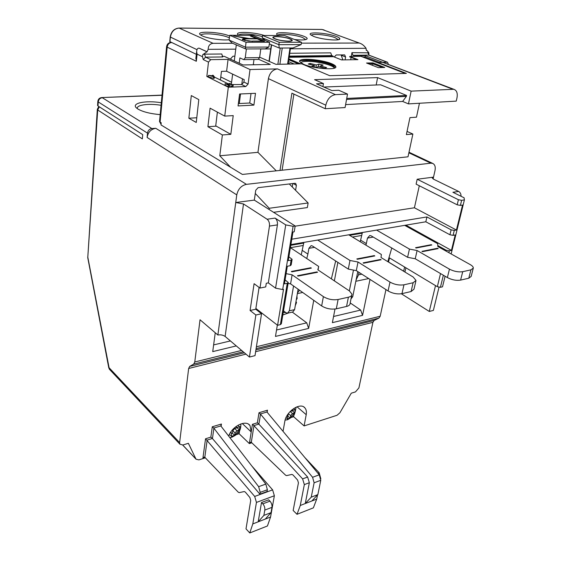 <?xml version="1.0" encoding="UTF-8"?>
<svg xmlns="http://www.w3.org/2000/svg" width="561" height="561" viewBox="0 0 561 561"><rect width="100%" height="100%" fill="white"/><g stroke="black" fill="none" stroke-linecap="round" stroke-linejoin="round"><path stroke-width="0.84" d="M334.994 309.041L332.371 322.659L362.56 315.352L370.022 279.413M335.681 260.97L331.376 278.866M256.111 348.605L378.892 318.15L380.183 316.25L385.954 289.602M87.74 256.826L109.086 367.728L179.618 442.587L188.65 368.486L189.674 366.417L193.72 364.089L194.772 361.985L200.032 319.77L217.871 335.008C220.69 334.545 223.11 335.029 225.122 336.453L249.428 357.048L255.017 355.632L261.545 313.753L255.753 309.251L259.084 287.393M388.507 262.064L389.488 257.927M337.862 262.38L334.356 280.865M277.344 325.1L275.472 336.432L308.648 328.402L313.739 300.317M215.249 332.764L212.731 351.614L236.286 345.913M435.511 285.605L429.277 311.453L401.353 293.768M429.277 311.453L433.373 310.415L438.997 287.288M388.598 262.05L403.668 271.187M109.998 369.874L108.75 367.736L87.761 257.751L97.719 109.991L142.34 138.897L142.711 134.626L97.979 105.966L97.593 105.223M147.501 133.139L147.115 137.452C148.069 132.186 150.951 129.135 155.769 128.294L151.842 128.553C149.422 128.967 147.978 130.503 147.501 133.139L98.245 101.927C98.638 99.458 99.984 98.056 102.291 97.719L151.842 128.553M433.099 178.945L434.992 170.656C435.701 166.919 434.922 164.499 432.657 163.391L430.834 163.181L246.433 184.345C241.293 185.516 238.067 189.029 236.77 194.891L217.871 335.008M291.783 417.3L293.606 416.725L304.097 425.918L337.056 415.273L339.917 412.763L351.284 393.191L355.464 391.901L358.907 387.903L372.911 322.337L374.18 320.457L255.907 349.917M378.892 318.15L374.18 320.457M205.333 457.811L198.86 459.894L196.027 459.2L182.676 445.048M236.433 434.593L239.133 433.744L239.617 430.596M251.819 442.797L249.35 443.597L239.133 433.744M179.618 442.587L179.892 444.193L182.879 444.992L188.37 443.302L196.027 459.2M228.65 436.058C232.17 426.072 246.041 419.404 250.017 425.596L251.216 431.956L249.456 442.931L251.335 442.327M304.097 425.918L306.215 414.684C306.727 411.781 306.285 409.509 304.875 407.868C300.387 401.971 286.159 411.458 284.806 421.409L283.046 431.353M249.35 443.597L250.522 442.187L251.293 442.292L253.965 425.687L252.436 424.319L251.216 431.956L242.275 423.506M251.293 442.292L285.633 475.23L286.566 475.602L291.881 474.424L292.954 474.922L297.582 480.02M297.589 480.027L298.438 482.853L293.158 510.475L297.014 514.304L300.275 505.482L304.335 484.599L302.603 478.87L253.965 425.687M229.218 434.754L231.441 435.68L231.272 436.395L234.603 435.357L239.379 429.901L237.163 427.777L234.68 428.541L232.773 430.722L232.401 433.218L231.693 433.436M239.379 429.901L239.891 426.556L239.182 426.844L238.222 425.126M234.603 435.357L232.401 433.218M238.67 430.189L236.952 430.722L235.038 432.91L234.771 434.642M231.441 435.68L231.539 433.078L230.305 432.783M236.034 426.549L236.216 427.096L237.457 427.377L239.182 426.844M253.895 425.617L258.817 424.095L257.366 422.805L252.436 424.319M258.817 424.095L307.624 477.025L309.356 482.733L305.254 503.554L311.243 497.158L314.118 482.783L312.575 477.278L260.395 413.976L259.007 412.735L257.366 422.805M260.395 413.976L266.952 411.998L319.223 474.823L320.766 480.3L317.856 494.613L311.243 497.158M266.952 411.998L267.492 410.182L259.007 412.735M317.554 494.928L316.706 499.101L313.375 507.852L297.014 514.304M304.679 457.348L319.181 472.79L320.829 478.821M316.706 499.101L300.275 505.482M317.856 494.613L311.825 501.001M293.606 416.725L293.943 414.881M285.914 417.833L287.316 418.247L287.127 418.934L290.17 417.987L294.679 412.791L292.407 410.813L290.163 411.501M294.679 412.791L295.268 409.565L294.63 409.832L293.992 408.324M290.17 417.987L287.625 416.073M294.041 413.057L292.47 413.541L290.661 415.624L290.36 417.293M288.312 413.702L287.905 415.989M292.484 410.364L292.407 410.813M287.316 418.247L287.611 416.571L287.155 415.428M291.874 409.888L293.052 410.315L294.63 409.832M251.791 465.946L272.618 489.872L274.364 495.756L270.556 517.025L267.436 525.98L249.771 532.95L252.801 523.918L256.44 502.425L254.694 496.443L205.55 438.772L202.949 457.93L204.856 457.313M202.949 457.93L204.043 457.152L204.814 457.271L238.278 492.214L239.189 492.621L244.287 491.548L245.339 492.109L249.862 497.495L250.725 500.454L246.006 528.869L249.771 532.95M207.086 440.112L212.381 438.471L210.852 437.138L205.55 438.772M212.381 438.471L259.89 494.171L260.199 492.362L258.649 486.668L213.895 428.197L212.289 426.767L210.852 437.138M213.762 428.05L220.817 425.925L265.83 484.08L267.373 489.739L267.057 491.541L259.89 494.171M220.817 425.925L221.427 424.025L212.289 426.767M270.556 517.025L258.179 521.828L261.51 502.502L268.67 499.83L269.981 501.148C271.531 502.979 272.197 505.047 271.973 507.354L271.033 512.642L263.88 515.391L264.813 510.082C265.03 507.761 264.364 505.685 262.814 503.841L261.51 502.502M263.88 515.391L258.179 521.828L252.801 523.918M271.033 512.642L265.283 519.072M179.892 444.193L109.416 369.264L108.736 367.679M350.197 302.912L360.667 310.065L362.56 315.352M360.667 310.065L333.564 316.488M359.019 272.373L358.514 274.855L356.081 280.023M160.18 114.626C150.523 113.778 143.174 111.962 138.118 109.164L136.639 108.098C130.601 103.182 145.734 100.124 161.302 102.747M407.048 131.421L412.875 134.044L408.015 156.799L242.401 174.436L161 124.935L161.203 122.803L160.088 122.13L167.178 47.131L196.329 61.275L197.1 54.151L202.472 56.703L203.257 59.599L208.475 62.096L206.841 76.471L228.32 87.2L224.73 116.106L210.087 108.168L207.914 126.709L222.38 134.956L219.793 155.776L257.941 152.34L276.271 170.832M276.531 330.001L306.734 322.841L292.316 312.112M297.477 292.919L299.483 290.191M303.894 242.387L301.222 254.862M302.337 250.437L307.898 254.091L308.901 248.327L311.145 245.627L312.449 246.006L348.297 269.091L349.98 260.472L317.701 240.052M349.98 260.472L358.023 262.015L390 282.106C394.565 284.595 399.222 285.493 403.962 284.799L413.113 282.751L416.01 280.444L413.198 277.05L381.045 257.541L381.347 254.463L348.753 234.807M380.568 259.448L381.122 259.785L363.661 263.214L363.114 262.871L380.568 259.448L381.122 259.785M374.257 255.606L374.797 255.935L357.371 259.273L356.831 258.937L374.257 255.606L374.797 255.935M358.023 262.015L356.298 270.633L388.072 290.956C392.609 293.48 397.237 294.378 401.971 293.648L403.962 284.799M415.862 281.096L413.997 289.181L411.101 291.538L401.971 293.648M356.298 270.633L348.297 269.091M307.898 254.091L306.755 258.537M306.734 322.841L308.648 328.402M230.41 340.934L213.629 344.91M286.103 273.656L292.106 274.813L323.388 296.622C327.933 299.336 332.841 300.289 338.115 299.497L348.395 297.204C350.8 296.622 351.985 295.612 351.943 294.174L349.433 290.949L317.842 269.813L318.69 266.461L318.059 269.96M290.388 247.667L318.69 266.461M317 271.903L317.54 272.267L298.017 276.096L297.484 275.724L317 271.903L317.54 272.267M291.874 271.833L291.348 271.468L310.815 267.744L311.348 268.102L291.874 271.833L311.348 268.102M292.106 274.813L290.584 283.873L321.656 305.941C326.172 308.676 331.053 309.637 336.312 308.809L338.115 299.497M351.733 295.219L350.106 303.354C350.141 304.812 348.963 305.843 346.565 306.446L336.312 308.809M290.584 283.873L288.095 283.389M297.996 276.082L317.224 272.309M310.815 267.744L311.039 268.144M87.761 257.751L97.305 109.577L97.719 109.991L99.304 106.814M137.403 108.694C135.86 104.942 148.742 103.196 161.063 105.293M363.64 263.2L380.8 259.834M357.357 259.266L374.482 255.984M296.937 296.075L297.141 298.564L296.292 299.784M295.654 303.494L296.517 302.505L296.005 301.467M268.326 282.877L275.563 288.158L285.731 224.898L275.065 218.082C276.903 219.575 277.681 221.84 277.415 224.891L268.326 282.877L266.286 283.284L265.718 286.916L259.981 288.066L269.455 226.09C269.715 223.026 268.936 220.739 267.106 219.232L243.502 203.959L235.746 202.5L254.315 200.116L255.732 190.263L258.109 187.662L294.848 183.307L295.696 183.461L296.383 185.368L295.577 190.312M451.142 253.944L464.396 199.898L461.633 200.326L458.414 199.73L417.188 179.239L433.513 177.143L432.18 177.907L433.611 179.218L458.653 191.441C460.279 192.402 461.079 194.015 461.051 196.28M417.188 179.239L416.108 184.148L457.187 204.807L460.392 205.403L462.537 205.067L456.423 230.038L414.418 207.78L295.142 226.181M419.305 185.754L414.418 207.78M254.315 200.116L269.056 209.449L269.238 208.271L255.269 193.447M230.627 167.276L219.793 155.776M289.287 183.966L308.129 202.97L269.238 208.271M292.253 186.953L292.8 183.545M257.941 152.34L268.41 78.645C269.715 72.839 272.744 69.585 277.499 68.898L250.031 69.529L248.088 84.087L245.767 86.562L228.32 87.2M325.205 108.715L345.085 107.565L347.511 94.08L335.457 94.641C330.562 95.482 327.344 98.995 325.808 105.173L325.205 108.715L291.902 93.168L280.016 170.432M224.73 116.106L233.222 115.608L230.816 134.331L222.38 134.956M253.888 105.11L238.053 105.931L239.603 93.989L255.5 93.315L253.888 105.11L249.743 103.014L238.362 103.582M198.797 99.606L196.252 122.466L188.854 118.224L191.301 95.566L198.797 99.606M207.914 126.709L216.273 126.155L215.726 125.839M217.38 112.123L215.683 126.19M230.816 134.331L216.273 126.155M214.372 77.032L227.689 83.568M208.475 62.096L210.789 59.648L228.068 59.396L226.616 71.24L244.224 79.669L243.909 82.067L241.602 84.536L232.03 84.564M251.026 93.505L249.743 103.014M226.616 71.24L221.462 71.359L220.417 80.027M202.472 56.703L202.809 54.606L207.079 51.738L208.18 49.333L235.76 49.151M260.788 48.989L270.739 48.919M290.402 48.793L366.053 48.295L366.298 50.399L366.992 50.448L368.865 52.839L368.928 55.139L387.497 62.222L377.819 62.376L406.381 73.393L329.665 75.679L301.755 63.835L275.935 64.333L259.666 57.187M350.681 59.768L351.095 57.432M351.277 56.43L351.95 52.643L352.96 55.308L354.356 55.848L354.257 56.388M345.092 59.859L345.597 56.97L344.65 54.887L336.249 54.957L334.272 56.991M230.69 59.291L230.774 58.575L233.004 56.212L234.877 56.184M258.691 59.326L270.262 64.445L243.046 64.964L224.225 56.317L222.163 56.338M206.827 51.745L199.113 48.162L207.079 51.738M232.668 43.281L213.096 43.323C209.891 43.716 208.257 45.722 208.18 49.333M196.013 57.278L196.329 61.275M199.113 48.162C197.661 48.036 196.827 49.193 196.623 51.633L197.1 54.151M169.766 41.563L196.329 54.319M412.875 134.044L406.374 134.598L409.944 117.642L416.479 117.179L419.453 103.252M347.511 94.08L338.781 90.265L331.839 90.559L316.523 83.806L323.431 83.554L314.581 79.683L377.602 77.614L411.129 91.134L453.807 89.29C456.773 90.335 457.825 93.231 456.963 97.972L456.24 101.12L408.464 103.89L402.637 101.45L345.618 104.612M323.431 83.554L322.919 86.625M377.602 77.614L376.193 84.97M411.129 91.134L408.464 103.89M323.844 87.032L380.624 84.802L406.585 95.447L406.388 96.387L402.637 101.45M346.726 98.441L406.585 95.447M406.388 96.387L346.544 99.437M228.068 59.396L250.031 69.529M221.749 53.982L222.773 56.956L205.557 57.173L204.527 54.165L221.749 53.982M206.841 76.471L208.404 76.429M214.386 76.899L214.218 78.33L213.439 78.358L208.362 76.843L208.524 75.412L214.386 76.899L213.152 75.286L212.423 75.307L212.843 75.798L208.524 75.412M225.143 83.652L224.968 85.111L228.264 86.759L229.302 86.724L229.484 85.258L228.004 83.82L233.173 85.132L229.863 83.498L229.169 83.519L231.974 84.9L227.871 83.561L227.149 83.589L228.636 85.02L225.143 83.652L228.446 85.293L229.484 85.258M233.173 85.132L232.99 86.59L229.414 85.798M212.367 75.812L212.423 75.307M213.439 78.358L213.608 76.92M213.005 75.987L213.629 76.731L211.343 76.03L213.005 75.987L212.942 76.52M229.112 83.968L229.169 83.519M231.952 86.625L232.135 85.167M228.264 86.759L228.446 85.293M227.072 84.241L227.149 83.589M196.778 117.754L188.854 118.224M231.602 82.264L220.789 76.955M342.89 59.894L341.088 54.894M372.504 65.357L372.806 63.765L370.155 63.386M371.207 63.793L371.024 64.774M453.807 89.29L365.4 55.707L354.356 55.848M365.4 55.707L365.169 56.97L379.131 62.348M362.722 57.005L365.169 56.97M383.612 62.39L384.65 62.79M388.387 64.22L387.497 62.222M213.096 43.323L179.12 28.085L322.112 29.474L359.622 43.162C361.95 43.863 364.096 45.574 366.053 48.295M358.605 43.043L301.341 43.148M278.312 35.56L276.973 34.607C273.516 31.234 295.079 32.65 303.915 36.311C306.131 37.187 307.218 37.966 307.19 38.653C306.488 40.02 302.302 40.322 294.623 39.543M313.501 36.353L310.436 34.621C307.393 31.507 327.582 32.966 336.341 36.437C338.725 37.342 339.889 38.141 339.826 38.828C340.099 41.283 321.313 39.536 313.501 36.353M229.183 39.698C223.019 40.68 207.858 38.562 202.276 35.925L200.137 34.628C195.558 30.638 220.641 31.907 229.561 36.03L229.624 36.058M238.867 35.329L237.906 34.607C234.246 31.248 254.091 31.984 264.238 35.497M264.61 39.901L263.95 39.929M277.87 35.308C278.424 33.064 295.661 34.677 302.716 37.601L305.696 39.607M311.341 35.343C312.056 33.309 328.185 34.915 335.176 37.692L338.353 39.698M200.978 35.259C201.154 32.51 221.167 34.109 228.264 37.398L229.393 37.952M231.048 59.452L230.767 58.653M238.776 35.28C239.147 33.099 254.084 33.997 262.415 36.647M377.819 62.376L377.735 62.804L405.231 73.428M289.132 57.278L333.465 56.675L341.593 59.922L357.932 59.648L349.762 56.451L360.898 56.296L377.735 62.804M300.654 63.856L288.894 58.863M303.487 64.263L299.651 61.598C297.547 57.629 321.383 59.27 331.6 63.709C334.068 64.732 335.464 65.679 335.773 66.563C337.918 70.483 313.501 68.8 303.487 64.263M372.967 62.895L384.755 67.474L378.317 67.629L366.55 63.021L372.967 62.895L372.89 63.33L383.619 67.502M356.796 59.669L349.685 56.878L349.762 56.451M299.553 63.877L288.824 59.312M335.737 67.194L335.695 67.011C335.387 66.128 333.991 65.181 331.523 64.157C322.168 60.104 300.444 58.169 299.595 61.373M367.602 63.435L372.89 63.33M294.104 63.982L288.48 61.577M290.493 64.052L288.256 63.091M298.459 63.898L288.754 59.768M372.806 63.765L382.483 67.53M334.258 68.169L334.489 67.299C334.033 64.389 316.888 60.174 307 60.476L300.563 60.588M289.728 53.281L330.724 52.86L331.74 55.574L333.122 56.128L289.217 56.703M333.031 56.675L333.122 56.128M334.307 68.112C333.571 65.188 316.635 61.058 306.853 61.366C303.445 61.444 301.369 61.892 300.633 62.72M311.614 66.486L314.419 65.574L308.241 64.031L310.121 63.435L316.278 64.971L319.027 64.073L323.129 65.097L320.401 66.002L326.614 67.551L324.798 68.169L318.564 66.605L315.773 67.53L311.614 66.486M314.419 65.574L314.174 67.131M320.401 66.002L320.233 67.025M318.206 66.724L319.027 64.073M316.278 64.971L315.864 67.502M310.121 63.435L310.324 64.55M341.242 59.782L342.918 59.754M254.343 64.746L253.334 64.291M288.873 256.833L292.113 259.315L291.117 260.101L288.249 260.627L292.975 231.988L294.216 231.791L295.177 225.971L269.056 209.449M273.572 212.303L307.344 207.57L308.129 202.97M291.783 239.196L426.928 216.946L451.121 229.835L454.291 230.431L456.423 230.038M292.064 259.61L291.18 264.918L290.184 265.725L287.323 266.258L284.413 283.88L287.26 283.312L288.249 282.478L285.072 279.918M295.177 225.971L293.101 226.293L282.695 289.546L283.508 289.378L277.583 325.289L280.381 324.637L281.37 323.725L288.2 282.786M405.883 225.15L451.437 250.395L455.216 234.961L453.085 235.361L449.929 234.764L425.82 221.784L290.893 244.582M282.695 289.546L275.563 288.158M437.776 245.543L446.184 250.227L449.312 250.823L451.437 250.395M388.983 257.625L437.342 286.706L440.42 287.302L442.517 286.811L445.104 276.25M458.653 191.441L452.909 192.276L464.101 197.788L464.396 199.898M426.928 216.946L425.82 221.784M259.981 288.066L254.091 283.684L250.087 310.478L255.753 309.251M250.087 310.478L255.858 315.009L261.545 313.753M255.858 315.009L249.428 357.048M285.731 224.898L293.101 226.293M255.872 308.452L277.583 325.289M362.385 232.499L360.246 241.735M360.674 240.199L366.34 243.607L367.455 238.095L369.797 235.494L371.137 235.844L407.595 257.31L409.439 249.084L376.613 230.101M409.439 249.084L417.103 250.536L449.452 269.147C454.01 271.454 458.435 272.295 462.734 271.678L470.931 269.848L473.309 268.06C473.351 266.952 472.327 265.802 470.251 264.61L437.818 246.51L437.678 243.677L404.684 225.354M437.636 248.271L438.197 248.586L422.496 251.665L421.935 251.349L437.636 248.271L438.197 248.586M431.255 244.701L431.809 245.003L416.122 248.011L415.568 247.703L431.255 244.701L431.809 245.003M417.103 250.536L415.224 258.761L447.376 277.576C451.907 279.911 456.31 280.752 460.595 280.107L462.734 271.678M473.211 268.453L471.156 276.398L468.779 278.221L460.595 280.107M415.224 258.761L407.595 257.31M387.819 261.65L391.781 247.997M366.34 243.607L365.912 245.15M422.468 251.651L437.868 248.635M416.101 248.004L431.486 245.052M353.465 270.086L349.335 290.886M350.997 298.901L352.75 296.629L357.778 271.58M293.55 285.984L289.336 310.808L287.505 313.199L285.991 312.722L283.515 310.871M287.758 313.136L292.758 312.014L294.602 309.63L298.115 289.224M269.315 43.905L279.266 48.05L292.94 47.966L301.117 44.607L278.866 44.677L262.246 37.825L265.255 40.476M279.266 48.05L278.866 44.677L279.217 42.299L262.569 35.49L262.246 37.825M301.117 44.607L301.481 42.271L284.665 35.588L262.569 35.49M279.217 42.299L301.481 42.271M276.748 36.535C284.539 36.977 289.7 38.183 292.232 40.147C292.449 40.855 291.194 41.219 288.459 41.255C280.647 40.82 275.458 39.621 272.884 37.65C272.653 36.921 273.943 36.549 276.748 36.535M288.179 41.135C290.78 41.107 291.979 40.757 291.776 40.083C289.364 38.218 284.448 37.068 277.022 36.647C274.35 36.661 273.13 37.019 273.34 37.706C275.795 39.586 280.738 40.729 288.179 41.135M229.133 40.083L229.722 35.294L246.069 42.278L245.438 47.166L229.133 40.083L232.142 43.057L245.718 48.982L265.22 48.856L268.873 47.047L269.546 42.25L252.99 35.392L229.722 35.294M269.546 42.25L246.069 42.278M268.873 47.047L245.438 47.166L245.718 48.982M246.482 38.506L233.72 35.918L249.245 38.513L256.405 38.52L250.318 35.988L251.363 35.925L264.589 41.297L248.67 41.114L242.401 39.635L242.422 39.067L243.292 38.751L246.482 38.506L246.426 38.933M243.109 38.786L242.401 39.536M243.292 38.751L243.046 39.263M244.568 39.13L243.229 39.235M248.369 38.842L247.478 38.681M263.642 41.395L251.3 36.395L251.363 35.925M251.952 36.528L252.015 36.058M244.596 40.399L244.196 39.719L247.24 40.918M245.241 40.161L245.192 40.532M247.282 40.602L252.569 41.353M252.611 41.058L262.492 41.058L257.197 38.856L247.555 38.835L244.694 39.074L244.196 39.719M239.281 103.533L240.529 93.946M241.756 84.522L242.499 78.842M231.356 84.234L232.626 74.115M234.281 60.939L236.3 44.866M239.224 63.211L239.898 57.923L243.762 59.641L245.241 57.804L246.391 48.975M253.986 59.487L253.27 64.767M260.802 48.884L259.61 57.608L258.109 59.424L244.091 59.634M380.183 316.25L256.398 346.782M241.616 350.429L194.772 361.985M97.979 105.966L98.245 101.927L97.831 101.52L97.572 105.559M147.115 137.452L236.77 194.891M193.72 364.089L243.236 351.803M182.725 445.034L195.943 459.052M267.141 412.251L267.492 410.182M188.65 368.486L245.984 354.124M255.627 351.712L372.911 322.337M221.097 426.304L221.427 424.025M232.773 430.722L235.038 432.91M236.952 430.722L234.68 428.541M258.887 424.165L260.528 414.116M319.223 474.823L312.575 477.278M304.335 484.599L309.356 482.733M307.624 477.025L302.603 478.87M314.118 482.783L320.766 480.3M319.181 472.79L317.919 473.253M244.4 352.785L189.674 366.417M297.028 406.795L306.215 414.684M288.375 413.618L290.661 415.624M292.47 413.541L290.149 411.515M204.814 457.271L207.149 440.182M212.451 438.548L213.895 428.197M265.83 484.08L258.649 486.668M272.618 489.872L254.694 496.443M256.44 502.425L274.364 495.756M264.813 510.082L271.973 507.354M269.981 501.148L262.814 503.841M260.199 492.362L267.373 489.739M101.527 97.572L162.003 95.279M408.871 152.802L430.834 163.181M246.433 184.345L155.769 128.294M97.859 101.19L97.831 101.52C98.126 99.122 99.472 97.803 101.871 97.558L162.017 95.111M390 282.106L388.072 290.956M413.113 282.751L411.101 291.538M308.901 248.327L314.525 247.345M323.388 296.622L321.656 305.941M348.395 297.204L346.565 306.446M97.334 109.234L98.834 106.513M283.235 312.575L285.745 312.54M293.172 183.503L296.383 185.368M282.106 170.207L293.894 94.094M268.41 78.645L325.808 105.173M351.95 52.643L368.865 52.839M202.809 54.606L204.527 54.165M169.934 41.78L170.369 37.208C171.393 31.64 174.31 28.604 179.12 28.085L178.791 28.092M170.2 36.998L196.953 49.648M166.617 46.402L167.178 47.131C167.683 44.361 169.149 42.832 171.568 42.552L170.705 42.461M382.546 62.285L452.734 89.206M335.457 94.641L277.499 68.898M210.789 59.648L205.557 57.173L203.257 59.599M241.602 84.536L245.767 86.562M248.088 84.087L243.909 82.067M228.664 84.452L228.713 84.052M341.221 55.244L345.597 56.97M352.96 55.308L368.668 55.111L387.237 62.194M367.658 52.482L369.082 55.195M321.853 29.445L324.174 29.992M289.301 56.114L331.74 55.574M307 60.476L306.853 61.366M171.343 42.447L171.259 42.447C168.595 42.587 167.038 43.996 166.589 46.689L159.527 121.576L160.86 123.904L159.562 121.211M287.26 283.312L280.381 324.637M291.117 260.101L290.184 265.725M362.147 233.201L349.608 235.325M303.676 243.109L290.78 245.297M446.184 250.227L445.981 251.069M440.525 273.572L437.342 286.706M440.42 287.302L443.358 275.227M448.863 252.674L449.312 250.823M453.085 235.361L454.291 230.431M460.392 205.403L461.633 200.326M458.414 199.73L457.187 204.807M404.944 272.043L405.898 267.793M451.121 229.835L449.929 234.764M225.122 336.453L243.502 203.959M269.455 226.09L277.415 224.891M275.065 218.082L267.106 219.232M449.452 269.147L447.376 277.576M470.931 269.848L468.779 278.221M367.455 238.095L373.247 237.086M361.831 274.175L358.514 274.855M352.75 296.629L351.389 296.93M294.602 309.63L289.336 310.808M279.876 64.256L282.246 48.029M290.009 47.987L287.597 64.108M280.241 48.043L277.87 64.298M269.259 61.401L271.601 44.859M259.61 57.608L245.241 57.804M248.6 424.27L250.017 425.596M229.828 437.58L231.938 437.173M232.002 437.152C236.56 434.733 241.055 432.685 240.858 423.92M230.662 432.222L231.328 432.868M235.816 426.711L236.216 427.096M303.873 407.02L304.875 407.868M285.1 420.126L287.583 419.74M287.653 419.719L292.246 416.865C293.859 416.543 295.135 413.31 296.082 407.181M297.358 293.599L302.695 292.477M296.397 302.884L295.303 305.535M288.55 312.961L282.835 314.959M408.997 152.227L432.657 163.391M195.852 58.758L196.623 51.633M366.291 50.181L366.992 50.448M169.752 41.647L170.193 37.075C171.196 31.528 174.148 28.52 179.043 28.057L322.021 29.445L359.622 43.162M306.004 39.522L307.19 38.653M338.774 39.586L339.826 38.828M334.363 68.042L334.489 67.299M335.773 66.563L335.695 67.011M290.409 247.681L303.185 245.494M352.462 237.044L361.614 235.473M404.6 267.015L403.654 271.258M355.828 281.278L368.696 278.565M292.169 40.588L292.232 40.147M291.65 40.897L291.713 40.504M273.291 38.092L273.34 37.706M271.328 44.747L268.992 61.282M290.521 47.98L288.102 64.101"/></g></svg>
